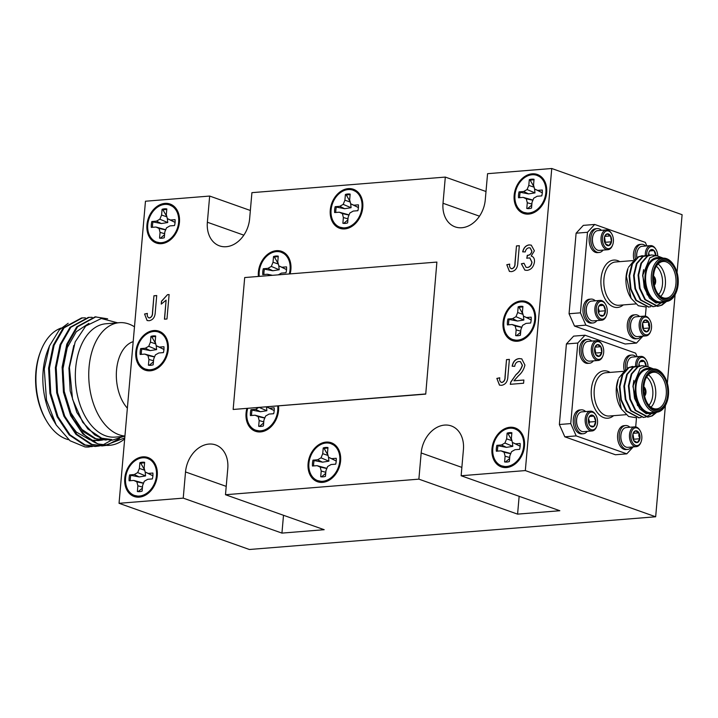 <?xml version="1.0" encoding="UTF-8"?>
<svg xmlns="http://www.w3.org/2000/svg" width="718" height="718" viewBox="0 0 718 718"><rect width="100%" height="100%" fill="white"/><g stroke="black" fill="none" stroke-linecap="round" stroke-linejoin="round"><path stroke-width="1.08" d="M258.642 407.582L255.563 409.332L250.941 409.7A15.087 11.479 -70.5 0 0 250.42 415.578L255.052 415.21L258.175 416.619L259.171 420.569L258.668 426.295A15.087 11.479 -70.5 0 0 260.912 426.411A15.087 11.479 -70.5 0 0 263.416 425.918L263.919 420.183L265.633 416.027L269.044 414.08L273.675 413.712A15.087 11.479 -70.5 0 0 274.168 410.75A15.087 11.479 -70.5 0 0 274.186 407.824L269.564 408.201L266.746 406.926M261.379 426.366A14.701 11.174 109.5 0 1 259.701 426.241L263.685 422.884M264.861 417.894L255.052 415.21M251.605 415.489A14.701 11.174 109.5 0 1 251.65 412.949A14.701 11.174 109.5 0 1 252.117 410.122L260.472 411.719L266.863 410.714L266.504 406.944M247.692 408.461A19.637 14.934 -70.5 0 0 246.875 412.949A19.637 14.934 -70.5 0 0 255.752 430.217A19.637 14.934 -70.5 0 0 277.749 410.463A19.637 14.934 -70.5 0 0 277.713 406.038M278.342 274.841L281.375 273.118L286.006 272.741A15.087 11.479 -70.5 0 0 286.5 269.78A15.087 11.479 -70.5 0 0 286.518 266.863L281.896 267.24L278.772 265.822L277.767 261.873L278.27 256.146A15.087 11.479 -70.5 0 0 273.522 256.523L273.028 262.258L271.314 266.423L267.895 268.361L263.273 268.738A15.087 11.479 -70.5 0 0 262.761 274.617L267.383 274.24L270.165 275.506M272.508 275.317L267.383 274.24M263.937 274.518A14.701 11.174 109.5 0 1 263.982 271.987A14.701 11.174 109.5 0 1 264.448 269.151L272.813 270.758L279.194 269.744L278.808 265.839M286.85 254.998L281.205 252.233A19.637 14.934 -70.5 0 0 259.207 271.987A19.637 14.934 -70.5 0 0 259.243 276.385M289.282 273.962A19.637 14.934 -70.5 0 0 290.081 269.501A19.637 14.934 -70.5 0 0 281.205 252.233M46.76 421.295L46.024 420.057A54.783 33.683 -94.6 0 1 35.9 371.861A54.783 33.683 -94.6 0 1 40.513 351.64L41.043 350.303A56.857 34.958 85.4 0 0 36.259 371.278A56.857 34.958 85.4 0 0 46.76 421.295A56.857 34.958 85.4 0 0 68.695 439.73M61.209 328.036A56.857 34.958 85.4 0 0 41.043 350.303M127.364 408.174A37.21 22.877 -94.6 0 1 116.549 370.039A37.21 22.877 -94.6 0 1 133.18 341.642M134.481 326.816A56.857 34.958 85.4 0 0 119.314 322.687A56.857 34.958 85.4 0 0 89.077 367.024A56.857 34.958 85.4 0 0 124.923 436.023M119.314 322.687L105.905 323.764A56.857 34.958 85.4 0 0 75.668 368.101A56.857 34.958 85.4 0 0 115.042 437.109L124.905 436.311M123.667 436.409L112.143 440.233L102.916 439.048L94.677 434.866L82.687 422.229L72.554 399.262L69.422 367.419L75.184 341.885L85.702 326.053L101.355 318.505L117.599 322.822M107.637 318.801L95.081 316.862L76.754 326.807L66.819 344.146L62.125 367.131L63.453 392.243L70.66 415.668L82.723 433.825L97.863 443.939L109.567 445.322A64.602 39.714 -94.6 0 1 105.286 445.295L124.761 437.899M95.925 316.8L77.607 326.735L67.672 344.084L62.978 367.06C59.486 404.162 81.161 444.46 105.286 445.295M85.361 317.841L81.538 317.957L63.211 327.893L53.276 345.241L48.582 368.226L49.91 393.338L57.117 416.754L69.179 434.911L84.32 445.034L95.297 446.47L99.093 445.995M82.382 317.886L64.064 327.83L54.128 345.17L49.434 368.154L50.754 393.267L57.97 416.691L70.023 434.848L85.164 444.963L96.14 446.399M92.137 317.293L88.314 317.41L69.987 327.354L60.052 344.694L55.358 367.679L56.686 392.791L63.893 416.216L75.955 434.363L91.087 444.487L102.064 445.923L105.86 445.447M89.158 317.347L70.831 327.282L60.895 344.631L56.201 367.607L57.53 392.728L64.737 416.144L76.799 434.3L91.94 444.415L102.916 445.86M68.183 323.279L59.334 329.876L49.479 345.923L44.265 368.971L46.508 400.24L56.21 424.975L70.041 440.762L84.975 446.928L92.317 446.542M84.975 446.928A64.602 39.714 85.4 0 0 89.256 446.955A64.602 39.714 85.4 0 0 89.31 446.955M99.515 445.905L102.432 445.106M102.845 444.963L111.299 440.269M106.704 445.268L119.547 438.51M54.029 421.331L53.679 420.739A56.857 34.958 -94.6 0 1 43.17 370.721A56.857 34.958 -94.6 0 1 47.962 349.747L49.479 345.923M605.283 243.59A5.968 3.671 -94.6 0 1 604.341 240.79A5.968 3.671 -94.6 0 1 604.35 237.721A5.968 3.671 -94.6 0 1 604.753 236.267A5.968 3.671 -94.6 0 1 606.979 233.897A5.968 3.671 -94.6 0 1 610.533 235.935A5.968 3.671 -94.6 0 1 611.467 241.804A5.968 3.671 -94.6 0 1 608.837 245.628A5.968 3.671 -94.6 0 1 605.355 243.716A5.968 3.671 -94.6 0 1 605.283 243.59L608.837 245.628L611.467 241.804L610.533 235.935L606.979 233.897L604.664 236.518M613.253 238.223A8.93 5.493 -94.6 0 1 612.625 244.991A8.93 5.493 -94.6 0 1 607.105 248.446A8.93 5.493 -94.6 0 1 602.564 241.302A8.93 5.493 -94.6 0 1 605.112 231.734A8.93 5.493 -94.6 0 1 611.727 233.844A8.93 5.493 -94.6 0 1 613.253 238.223M612.625 244.991L612.364 245.637A9.926 6.103 -94.6 0 1 607.922 249.711A9.926 6.103 -94.6 0 1 601.19 241.535A9.926 6.103 -94.6 0 1 606.333 229.931A9.926 6.103 -94.6 0 1 611.368 233.251L611.727 233.844M607.922 249.711L599.342 250.403A9.926 6.103 -94.6 0 1 594.307 247.091A9.926 6.103 -94.6 0 1 592.61 242.226A9.926 6.103 -94.6 0 1 593.31 234.705A9.926 6.103 -94.6 0 1 596.999 230.765A9.926 6.103 -94.6 0 1 597.753 230.622L606.333 229.931M603.075 250.106A11.991 7.368 -94.6 0 1 599.117 252.503L597.493 252.628A11.991 7.368 -94.6 0 1 589.361 242.747A11.991 7.368 -94.6 0 1 595.572 228.728L597.196 228.593A11.991 7.368 -94.6 0 1 601.487 230.325M599.117 252.503A11.991 7.368 -94.6 0 1 590.986 242.621A11.991 7.368 -94.6 0 1 597.196 228.593M654.286 285.279A5.17 3.177 85.4 0 0 655.651 281.914A5.17 3.177 85.4 0 0 653.551 276.089M654.26 285.154A5.17 3.177 85.4 0 0 655.489 281.932A5.17 3.177 85.4 0 0 653.542 276.215M678.142 284.238A20.669 12.709 85.4 0 0 674.319 266.046A20.669 12.709 85.4 0 0 661.296 259.781A20.669 12.709 85.4 0 0 652.833 275.263A20.669 12.709 85.4 0 0 661.197 298.562A20.669 12.709 85.4 0 0 676.401 291.858A20.669 12.709 85.4 0 0 678.142 284.238M676.401 291.858L676.132 292.531A21.711 13.346 -94.6 0 1 666.421 301.452A21.711 13.346 -94.6 0 1 651.388 275.102A21.711 13.346 -94.6 0 1 662.929 258.175A21.711 13.346 -94.6 0 1 673.951 265.427L674.319 266.046M677.379 283.969A19.431 11.946 -94.6 0 1 669.427 298.526A19.431 11.946 -94.6 0 1 657.185 292.63A19.431 11.946 -94.6 0 1 653.595 275.532A19.431 11.946 -94.6 0 1 655.229 268.361A19.431 11.946 -94.6 0 1 669.517 262.07A19.431 11.946 -94.6 0 1 677.379 283.969M656.997 292.316A18.399 11.308 85.4 0 0 666.151 298.158A18.399 11.308 85.4 0 0 675.934 283.807A18.399 11.308 85.4 0 0 663.199 261.478A18.399 11.308 85.4 0 0 655.094 268.711M658.092 264.036A18.399 11.308 -94.6 0 1 665.371 284.66A18.399 11.308 -94.6 0 1 660.695 296.444M658.612 294.506A16.334 10.043 85.4 0 0 662.481 284.337A16.334 10.043 85.4 0 0 656.342 266.279M631.131 298.347L630.251 296.875A22.743 13.983 -94.6 0 1 626.051 276.87A22.743 13.983 -94.6 0 1 627.963 268.478L626.383 276.34L631.131 298.347L638.311 305.733L646.137 307.017M635.574 258.758L628.394 267.392M665.254 301.542L655.938 302.96L649.53 298.176L644.208 287.532L642.843 275.093L649.862 257.798L655.893 255.366L663.244 258.157M661.395 258.3A22.743 13.983 85.4 0 0 645.069 275.344A22.743 13.983 85.4 0 0 650.616 297.351A22.743 13.983 85.4 0 0 664.886 301.578M662.929 258.175L657.248 258.633A21.711 13.346 85.4 0 0 645.697 275.568A21.711 13.346 85.4 0 0 660.731 301.91L666.421 301.452M650.804 306.676L648.848 307.017L636.381 300.303L631.023 289.067L629.623 275.757L632.468 263.955L638.688 256.82L644.432 255.743M648.56 307.035L635.816 300.348L630.458 289.112L629.058 275.802L631.903 264L638.122 256.864L642.161 255.707M666.537 301.443L661.978 305.114L657.876 306.29L645.41 299.577L640.052 288.34L638.652 275.03L641.497 263.228L647.717 256.093L651.468 254.953L655.166 255.42M665.972 301.488L661.413 305.159L657.311 306.335L644.845 299.621L639.487 288.385L638.087 275.075L640.932 263.273L647.151 256.138L651.19 254.98M655.319 306.308L653.362 306.649L640.896 299.936L635.538 288.699L634.138 275.398L636.983 263.587L643.202 256.461L648.946 255.384M653.075 306.667L640.33 299.98L634.972 288.744L633.572 275.443L636.417 263.632L642.637 256.505L646.676 255.348A8.93 5.493 85.4 0 1 647.439 250.34A8.93 5.493 85.4 0 1 656.019 249.541L655.66 248.94A9.926 6.103 85.4 0 0 650.625 245.628A9.926 6.103 85.4 0 0 646.128 249.828A9.926 6.103 85.4 0 0 645.303 255.518M660.363 303.499L655.597 306.227M654.035 284.086A4.137 2.54 85.4 0 0 654.852 281.707A4.137 2.54 85.4 0 0 653.488 277.301M595.321 300.806A11.991 7.368 85.4 0 0 591.031 299.083L589.406 299.209A11.991 7.368 85.4 0 0 583.976 304.288A11.991 7.368 85.4 0 0 584.183 316.943A11.991 7.368 85.4 0 0 591.327 323.109L592.951 322.983A11.991 7.368 85.4 0 0 596.909 320.587M591.031 299.083A11.991 7.368 85.4 0 0 585.601 304.154A11.991 7.368 85.4 0 0 585.816 316.809A11.991 7.368 85.4 0 0 592.951 322.983M588.051 317.428A9.424 5.798 -94.6 0 1 587.961 317.275A9.424 5.798 -94.6 0 1 587.01 305.509A9.424 5.798 -94.6 0 1 587.082 305.347A9.926 6.103 85.4 0 0 588.141 317.571A9.926 6.103 85.4 0 0 589.272 319.106A9.926 6.103 85.4 0 0 593.176 320.892L601.756 320.201A9.926 6.103 85.4 0 0 606.198 316.117A9.926 6.103 85.4 0 0 606.252 316.001M605.561 304.324A8.93 5.493 85.4 0 0 596.981 305.123A8.93 5.493 85.4 0 0 598.911 317.5A8.93 5.493 85.4 0 0 606.459 315.48A8.93 5.493 85.4 0 0 606.504 315.364A8.93 5.493 85.4 0 0 605.561 304.324L605.202 303.732A9.926 6.103 85.4 0 0 600.167 300.42L591.587 301.111A9.926 6.103 85.4 0 0 587.144 305.186A9.926 6.103 85.4 0 0 587.091 305.312M600.167 300.42A9.926 6.103 85.4 0 0 595.671 304.62A9.926 6.103 85.4 0 0 595.85 315.094A9.926 6.103 85.4 0 0 601.756 320.201M598.363 307.331L599.925 304.845A5.968 3.671 85.4 0 0 598.588 306.748A5.968 3.671 85.4 0 0 598.561 306.819A5.968 3.671 85.4 0 0 598.058 309.718A5.968 3.671 85.4 0 0 599.189 314.197A5.968 3.671 85.4 0 0 599.871 315.121L599.099 314.044M641.201 336.284A11.991 7.368 -94.6 0 1 637.243 338.681L635.618 338.806A11.991 7.368 -94.6 0 1 627.487 328.925A11.991 7.368 -94.6 0 1 633.698 314.906L635.322 314.771A11.991 7.368 -94.6 0 1 639.612 316.503M637.243 338.681A11.991 7.368 -94.6 0 1 629.112 328.799A11.991 7.368 -94.6 0 1 635.322 314.771M631.373 321.045A9.424 5.798 85.4 0 0 631.301 321.206A9.424 5.798 85.4 0 0 632.253 332.972A9.424 5.798 85.4 0 0 632.343 333.116M650.75 331.169L650.49 331.815A9.926 6.103 -94.6 0 1 646.047 335.898L637.467 336.589A9.926 6.103 -94.6 0 1 632.432 333.269A9.926 6.103 -94.6 0 1 630.736 328.404A9.926 6.103 -94.6 0 1 631.436 320.883A9.926 6.103 -94.6 0 1 635.125 316.943A9.926 6.103 -94.6 0 1 635.879 316.8L644.459 316.108A9.926 6.103 -94.6 0 1 649.494 319.429L649.853 320.022A8.93 5.493 -94.6 0 1 651.379 324.401A8.93 5.493 -94.6 0 1 650.75 331.169A8.93 5.493 -94.6 0 1 645.231 334.624A8.93 5.493 -94.6 0 1 640.689 327.48A8.93 5.493 -94.6 0 1 643.238 317.912A8.93 5.493 -94.6 0 1 649.853 320.022M646.047 335.898A9.926 6.103 -94.6 0 1 639.316 327.713A9.926 6.103 -94.6 0 1 644.459 316.108M642.843 322.579L648.659 322.113A5.968 3.671 -94.6 0 1 649.602 324.913A5.968 3.671 -94.6 0 1 649.593 327.982L648.498 325.101L648.659 322.113L645.105 320.075L642.789 322.696M645.778 246.023A11.991 7.368 85.4 0 0 641.488 244.291L639.864 244.425A11.991 7.368 85.4 0 0 634.434 249.496A11.991 7.368 85.4 0 0 633.904 259.745M641.488 244.291A11.991 7.368 85.4 0 0 636.058 249.37A11.991 7.368 85.4 0 0 635.367 258.857M650.625 245.628L642.045 246.319A9.926 6.103 85.4 0 0 637.602 250.403A9.926 6.103 85.4 0 0 637.548 250.519A9.926 6.103 85.4 0 0 636.866 257.663M657.706 255.482A8.93 5.493 85.4 0 0 656.019 249.541M595.59 354.342A5.968 3.671 -94.6 0 1 594.648 351.551A5.968 3.671 -94.6 0 1 594.666 348.481A5.968 3.671 -94.6 0 1 595.069 347.027A5.968 3.671 -94.6 0 1 597.286 344.658A5.968 3.671 -94.6 0 1 600.84 346.695A5.968 3.671 -94.6 0 1 601.774 352.565A5.968 3.671 -94.6 0 1 599.144 356.388A5.968 3.671 -94.6 0 1 595.671 354.477A5.968 3.671 -94.6 0 1 595.59 354.342L599.144 356.388L601.774 352.565L600.84 346.695L597.286 344.658L594.971 347.279M603.56 348.975A8.93 5.493 -94.6 0 1 602.932 355.751A8.93 5.493 -94.6 0 1 597.412 359.206A8.93 5.493 -94.6 0 1 592.88 352.062A8.93 5.493 -94.6 0 1 595.419 342.495A8.93 5.493 -94.6 0 1 602.034 344.604A8.93 5.493 -94.6 0 1 603.56 348.975M602.932 355.751L602.68 356.397A9.926 6.103 -94.6 0 1 598.238 360.472A9.926 6.103 -94.6 0 1 591.506 352.296A9.926 6.103 -94.6 0 1 596.64 340.691A9.926 6.103 -94.6 0 1 601.675 344.003L602.034 344.604M598.238 360.472L589.658 361.163A9.926 6.103 -94.6 0 1 584.614 357.851A9.926 6.103 -94.6 0 1 582.926 352.987A9.926 6.103 -94.6 0 1 583.617 345.457A9.926 6.103 -94.6 0 1 587.315 341.517A9.926 6.103 -94.6 0 1 588.06 341.382L596.64 340.691M593.391 360.867A11.991 7.368 -94.6 0 1 589.433 363.254L587.809 363.389A11.991 7.368 -94.6 0 1 579.668 353.507A11.991 7.368 -94.6 0 1 585.879 339.488L587.504 339.354A11.991 7.368 -94.6 0 1 591.794 341.086M589.433 363.254A11.991 7.368 -94.6 0 1 581.293 353.373A11.991 7.368 -94.6 0 1 587.504 339.354M644.602 396.031A5.17 3.177 85.4 0 0 645.958 392.674A5.17 3.177 85.4 0 0 643.858 386.849M644.567 395.905A5.17 3.177 85.4 0 0 645.796 392.692A5.17 3.177 85.4 0 0 643.849 386.975M668.449 394.99A20.669 12.709 85.4 0 0 664.635 376.806A20.669 12.709 85.4 0 0 651.603 370.533A20.669 12.709 85.4 0 0 643.14 386.024A20.669 12.709 85.4 0 0 651.504 409.314A20.669 12.709 85.4 0 0 666.708 402.618A20.669 12.709 85.4 0 0 668.449 394.99M666.708 402.618L666.448 403.292A21.711 13.346 -94.6 0 1 656.728 412.213A21.711 13.346 -94.6 0 1 641.695 385.862A21.711 13.346 -94.6 0 1 653.245 368.935A21.711 13.346 -94.6 0 1 664.258 376.187L664.635 376.806M667.695 394.721A19.431 11.946 -94.6 0 1 659.734 409.278A19.431 11.946 -94.6 0 1 647.492 403.39A19.431 11.946 -94.6 0 1 643.902 386.293A19.431 11.946 -94.6 0 1 645.536 379.122A19.431 11.946 -94.6 0 1 659.833 372.821A19.431 11.946 -94.6 0 1 667.695 394.721M647.304 403.067A18.399 11.308 85.4 0 0 656.458 408.91A18.399 11.308 85.4 0 0 666.25 394.568A18.399 11.308 85.4 0 0 653.506 372.238A18.399 11.308 85.4 0 0 645.401 379.463M648.399 374.796A18.399 11.308 -94.6 0 1 655.687 395.412A18.399 11.308 -94.6 0 1 651.011 407.205M648.919 405.266A16.334 10.043 85.4 0 0 652.797 395.097A16.334 10.043 85.4 0 0 646.649 377.04M621.447 409.107L620.558 407.636A22.743 13.983 -94.6 0 1 616.358 387.63A22.743 13.983 -94.6 0 1 618.279 379.239L616.69 387.092L621.447 409.107L628.627 416.494L636.444 417.777M625.881 369.519L618.71 378.153M655.561 412.303L646.245 413.721L639.837 408.937L634.524 398.293L633.15 385.853L640.178 368.549L646.2 366.126L653.56 368.917M651.711 369.061A22.743 13.983 85.4 0 0 635.376 386.096A22.743 13.983 85.4 0 0 640.923 408.111A22.743 13.983 85.4 0 0 655.193 412.329M653.245 368.935L647.555 369.393A21.711 13.346 85.4 0 0 636.004 386.32A21.711 13.346 85.4 0 0 651.038 412.671L656.728 412.213M641.111 417.427L639.155 417.768L626.688 411.055L621.33 399.827L619.939 386.517L622.775 374.715L628.995 367.58L634.739 366.503M638.876 417.795L626.123 411.1L620.765 399.872L619.374 386.562L622.219 374.76L628.438 367.625L632.468 366.467M656.844 412.195L652.285 415.875L648.183 417.041L635.717 410.328L630.359 399.1L628.968 385.79L631.804 373.988L638.024 366.853L641.775 365.713L645.473 366.18M656.279 412.249L651.729 415.919L647.618 417.086L635.152 410.373L629.794 399.145L628.403 385.835L631.248 374.033L637.467 366.898L641.497 365.74M645.626 417.068L643.669 417.409L631.203 410.696L625.845 399.459L624.454 386.149L627.29 374.347L633.509 367.212L639.253 366.135M643.391 417.427L630.637 410.741L625.279 399.504L623.888 386.194L626.733 374.392L632.953 367.266L636.983 366.099A8.93 5.493 85.4 0 1 637.755 361.091A8.93 5.493 85.4 0 1 646.326 360.301L645.967 359.7A9.926 6.103 85.4 0 0 640.932 356.388A9.926 6.103 85.4 0 0 636.444 360.589A9.926 6.103 85.4 0 0 635.618 366.279M650.67 414.259L645.904 416.987M644.342 394.846A4.137 2.54 85.4 0 0 645.168 392.468A4.137 2.54 85.4 0 0 643.804 388.061M585.628 411.567A11.991 7.368 85.4 0 0 581.338 409.834L579.713 409.969A11.991 7.368 85.4 0 0 574.283 415.04A11.991 7.368 85.4 0 0 574.499 427.695A11.991 7.368 85.4 0 0 581.634 433.869L583.267 433.744A11.991 7.368 85.4 0 0 587.225 431.347M581.338 409.834A11.991 7.368 85.4 0 0 575.917 414.914A11.991 7.368 85.4 0 0 576.123 427.569A11.991 7.368 85.4 0 0 583.267 433.744M578.358 428.179A9.424 5.798 -94.6 0 1 578.268 428.036A9.424 5.798 -94.6 0 1 577.326 416.269A9.424 5.798 -94.6 0 1 577.389 416.108M595.868 415.085A8.93 5.493 85.4 0 0 587.297 415.884A8.93 5.493 85.4 0 0 589.218 428.26A8.93 5.493 85.4 0 0 596.766 426.232A8.93 5.493 85.4 0 0 596.811 426.124A8.93 5.493 85.4 0 0 595.868 415.085L595.509 414.492A9.926 6.103 85.4 0 0 590.474 411.172L581.894 411.863A9.926 6.103 85.4 0 0 577.452 415.946A9.926 6.103 85.4 0 0 577.407 416.063A9.926 6.103 85.4 0 0 578.448 428.332A9.926 6.103 85.4 0 0 579.579 429.858A9.926 6.103 85.4 0 0 583.492 431.644L592.072 430.953A9.926 6.103 85.4 0 0 596.514 426.878A9.926 6.103 85.4 0 0 596.559 426.761M590.474 411.172A9.926 6.103 85.4 0 0 585.987 415.372A9.926 6.103 85.4 0 0 586.157 425.846A9.926 6.103 85.4 0 0 592.072 430.953M588.67 418.091L590.232 415.605A5.968 3.671 85.4 0 0 588.904 417.508A5.968 3.671 85.4 0 0 588.868 417.58A5.968 3.671 85.4 0 0 588.365 420.479A5.968 3.671 85.4 0 0 589.505 424.957A5.968 3.671 85.4 0 0 590.187 425.873L589.406 424.805M631.517 447.045A11.991 7.368 -94.6 0 1 627.559 449.432L625.925 449.567A11.991 7.368 -94.6 0 1 617.794 439.685A11.991 7.368 -94.6 0 1 624.005 425.666L625.629 425.532A11.991 7.368 -94.6 0 1 629.919 427.264M627.559 449.432A11.991 7.368 -94.6 0 1 619.419 439.56A11.991 7.368 -94.6 0 1 625.629 425.532M621.68 431.805A9.424 5.798 85.4 0 0 621.617 431.958A9.424 5.798 85.4 0 0 622.56 443.733A9.424 5.798 85.4 0 0 622.65 443.877M641.057 441.929L640.806 442.575A9.926 6.103 -94.6 0 1 636.363 446.65L627.783 447.341A9.926 6.103 -94.6 0 1 622.739 444.029A9.926 6.103 -94.6 0 1 621.043 439.165A9.926 6.103 -94.6 0 1 621.743 431.644A9.926 6.103 -94.6 0 1 625.441 427.704A9.926 6.103 -94.6 0 1 626.186 427.56L634.766 426.869A9.926 6.103 -94.6 0 1 639.801 430.181L640.16 430.782A8.93 5.493 -94.6 0 1 641.686 435.153A8.93 5.493 -94.6 0 1 641.057 441.929A8.93 5.493 -94.6 0 1 635.538 445.384A8.93 5.493 -94.6 0 1 631.005 438.24A8.93 5.493 -94.6 0 1 633.545 428.673A8.93 5.493 -94.6 0 1 640.16 430.782M636.363 446.65A9.926 6.103 -94.6 0 1 629.632 438.474A9.926 6.103 -94.6 0 1 634.766 426.869M633.15 433.34L638.966 432.873A5.968 3.671 -94.6 0 1 639.909 435.664A5.968 3.671 -94.6 0 1 639.9 438.743L638.805 435.853L638.966 432.873L635.412 430.836L633.096 433.457M636.085 356.774A11.991 7.368 85.4 0 0 631.795 355.051L630.171 355.177A11.991 7.368 85.4 0 0 624.741 360.256A11.991 7.368 85.4 0 0 624.211 370.506M631.795 355.051A11.991 7.368 85.4 0 0 626.374 360.122A11.991 7.368 85.4 0 0 625.683 369.608M640.932 356.388L632.352 357.079A9.926 6.103 85.4 0 0 627.909 361.154A9.926 6.103 85.4 0 0 627.864 361.28A9.926 6.103 85.4 0 0 627.173 368.424M648.013 366.243A8.93 5.493 85.4 0 0 646.326 360.301M520.101 446.39A15.087 11.479 -70.5 0 0 520.119 443.464L515.488 443.841L512.365 442.423L511.369 438.483L511.871 432.748A15.087 11.479 -70.5 0 0 507.123 433.134L506.621 438.86L504.916 443.024L501.496 444.972L496.865 445.339A15.087 11.479 -70.5 0 0 496.353 451.218L500.976 450.85L504.099 452.259L505.104 456.208L504.601 461.934A15.087 11.479 -70.5 0 0 506.845 462.051A15.087 11.479 -70.5 0 0 509.349 461.557L509.852 455.822L511.557 451.667L514.977 449.719L519.599 449.351A15.087 11.479 -70.5 0 0 520.101 446.39M507.312 462.006A14.701 11.174 109.5 0 1 505.634 461.88L509.609 458.524M510.785 453.534L500.976 450.85M497.538 451.128A14.701 11.174 109.5 0 1 497.574 448.588A14.701 11.174 109.5 0 1 498.05 445.761L506.405 447.359L512.796 446.354L512.401 442.441L520.182 446.246M520.442 431.599L514.806 428.834A19.637 14.934 -70.5 0 0 492.799 448.588A19.637 14.934 -70.5 0 0 501.685 465.856A19.637 14.934 -70.5 0 0 523.682 446.102A19.637 14.934 -70.5 0 0 514.806 428.834M336.204 461.198A15.087 11.479 -70.5 0 0 336.221 458.281L331.599 458.649L328.476 457.231L327.471 453.291L327.973 447.556A15.087 11.479 -70.5 0 0 323.235 447.942L322.732 453.677L321.018 457.833L317.598 459.78L312.976 460.148A15.087 11.479 -70.5 0 0 312.465 466.027L317.087 465.659L320.21 467.077L321.215 471.017L320.713 476.752A15.087 11.479 -70.5 0 0 322.947 476.86A15.087 11.479 -70.5 0 0 325.451 476.366L325.954 470.631L327.668 466.476L331.088 464.528L335.71 464.16A15.087 11.479 -70.5 0 0 336.204 461.198M323.423 476.815A14.701 11.174 109.5 0 1 321.736 476.689L325.721 473.333M326.896 468.351L317.087 465.659M313.649 465.937A14.701 11.174 109.5 0 1 313.685 463.406A14.701 11.174 109.5 0 1 314.152 460.57L322.517 462.168L328.907 461.162L328.512 457.258M336.554 446.408L330.908 443.643A19.637 14.934 -70.5 0 0 308.911 463.397A19.637 14.934 -70.5 0 0 317.787 480.665A19.637 14.934 -70.5 0 0 339.793 460.911A19.637 14.934 -70.5 0 0 330.908 443.643M152.871 475.962A15.087 11.479 -70.5 0 0 152.889 473.045L148.258 473.413L145.135 472.004L144.138 468.055L144.641 462.329A15.087 11.479 -70.5 0 0 139.893 462.706L139.391 468.441L137.685 472.597L134.266 474.544L129.635 474.912A15.087 11.479 -70.5 0 0 129.123 480.8L133.745 480.423L136.878 481.841L137.874 485.781L137.371 491.516A15.087 11.479 -70.5 0 0 139.615 491.633A15.087 11.479 -70.5 0 0 142.119 491.13L142.622 485.404L144.327 481.24L147.746 479.292L152.369 478.924A15.087 11.479 -70.5 0 0 152.871 475.962M140.082 491.588A14.701 11.174 109.5 0 1 138.403 491.462L142.379 488.096M143.555 483.115L133.745 480.423M130.308 480.701A14.701 11.174 109.5 0 1 130.344 478.17A14.701 11.174 109.5 0 1 130.82 475.334L139.175 476.931L145.566 475.926L145.171 472.022M153.212 461.171L147.576 458.416A19.637 14.934 -70.5 0 0 125.578 478.17A19.637 14.934 -70.5 0 0 134.454 495.438A19.637 14.934 -70.5 0 0 156.452 475.684A19.637 14.934 -70.5 0 0 147.576 458.416M163.919 349.639A15.087 11.479 -70.5 0 0 163.937 346.722L159.315 347.09L156.192 345.681L155.187 341.732L155.689 336.006A15.087 11.479 -70.5 0 0 150.942 336.383L150.439 342.118L148.734 346.282L145.314 348.221L140.692 348.589A15.087 11.479 -70.5 0 0 140.172 354.477L144.803 354.1L147.926 355.518L148.922 359.458L148.42 365.193A15.087 11.479 -70.5 0 0 150.663 365.309A15.087 11.479 -70.5 0 0 153.167 364.807L153.67 359.081L155.384 354.916L158.795 352.978L163.426 352.601A15.087 11.479 -70.5 0 0 163.919 349.639M151.13 365.265A14.701 11.174 109.5 0 1 149.452 365.139L153.437 361.773M154.612 356.792L144.803 354.1M141.356 354.378A14.701 11.174 109.5 0 1 141.401 351.847A14.701 11.174 109.5 0 1 141.868 349.011L150.224 350.608L156.614 349.603L156.228 345.699M164.26 334.848L158.624 332.093A19.637 14.934 -70.5 0 0 136.626 351.847A19.637 14.934 -70.5 0 0 145.503 369.115A19.637 14.934 -70.5 0 0 167.5 349.361A19.637 14.934 -70.5 0 0 158.624 332.093M175.048 222.571A15.087 11.479 -70.5 0 0 175.066 219.654L170.444 220.022L167.321 218.604L166.316 214.664L166.818 208.929A15.087 11.479 -70.5 0 0 162.08 209.315L161.577 215.05L159.863 219.205L156.443 221.153L151.821 221.521A15.087 11.479 -70.5 0 0 151.31 227.4L155.932 227.032L159.055 228.45L160.06 232.39L159.558 238.125A15.087 11.479 -70.5 0 0 161.792 238.232A15.087 11.479 -70.5 0 0 164.296 237.739L164.799 232.004L166.513 227.848L169.933 225.901L174.555 225.533A15.087 11.479 -70.5 0 0 175.048 222.571M162.268 238.188A14.701 11.174 109.5 0 1 160.581 238.071L164.566 234.705M165.741 229.724L155.932 227.032M152.494 227.31A14.701 11.174 109.5 0 1 152.53 224.779A14.701 11.174 109.5 0 1 152.997 221.943L161.362 223.54L167.752 222.535L167.357 218.631M175.614 207.969L169.753 205.016A19.637 14.934 -70.5 0 0 147.755 224.779A19.637 14.934 -70.5 0 0 156.632 242.047A19.637 14.934 -70.5 0 0 178.638 222.284A19.637 14.934 -70.5 0 0 169.753 205.016M531.149 320.066A15.087 11.479 -70.5 0 0 531.167 317.15L526.545 317.518L523.422 316.099L522.417 312.159L522.919 306.424A15.087 11.479 -70.5 0 0 518.172 306.81L517.669 312.545L515.964 316.701L512.544 318.648L507.922 319.016A15.087 11.479 -70.5 0 0 507.402 324.895L512.033 324.527L515.156 325.945L516.152 329.885L515.65 335.62A15.087 11.479 -70.5 0 0 517.893 335.728A15.087 11.479 -70.5 0 0 520.397 335.234L520.9 329.499L522.614 325.344L526.025 323.396L530.656 323.028A15.087 11.479 -70.5 0 0 531.149 320.066M518.36 335.683A14.701 11.174 109.5 0 1 516.682 335.557L520.667 332.201M521.842 327.211L512.033 324.527M508.586 324.805A14.701 11.174 109.5 0 1 508.631 322.274A14.701 11.174 109.5 0 1 509.098 319.438L517.454 321.036L523.844 320.031L523.458 316.126M531.491 305.276L525.854 302.511A19.637 14.934 -70.5 0 0 503.856 322.265A19.637 14.934 -70.5 0 0 512.733 339.533A19.637 14.934 -70.5 0 0 534.73 319.779A19.637 14.934 -70.5 0 0 525.854 302.511M542.269 192.927A15.087 11.479 -70.5 0 0 542.287 190.01L537.665 190.378L534.542 188.969L533.537 185.02L534.039 179.294A15.087 11.479 -70.5 0 0 529.301 179.671L528.798 185.406L527.084 189.561L523.664 191.509L519.042 191.877A15.087 11.479 -70.5 0 0 518.531 197.764L523.153 197.387L526.276 198.805L527.281 202.745L526.779 208.48A15.087 11.479 -70.5 0 0 529.013 208.597A15.087 11.479 -70.5 0 0 531.526 208.094L532.02 202.368L533.734 198.204L537.154 196.256L541.776 195.888A15.087 11.479 -70.5 0 0 542.269 192.927M529.489 208.552A14.701 11.174 109.5 0 1 527.802 208.426L531.787 205.061M532.962 200.08L523.153 197.387M519.715 197.665A14.701 11.174 109.5 0 1 519.751 195.134A14.701 11.174 109.5 0 1 520.218 192.298L528.583 193.896L534.973 192.891L534.578 188.987M542.62 178.136L536.974 175.38A19.637 14.934 -70.5 0 0 514.977 195.134A19.637 14.934 -70.5 0 0 523.862 212.402A19.637 14.934 -70.5 0 0 545.86 192.648A19.637 14.934 -70.5 0 0 536.974 175.38M358.381 207.735A15.087 11.479 -70.5 0 0 358.399 204.818L353.777 205.186L350.653 203.777L349.648 199.828L350.151 194.102A15.087 11.479 -70.5 0 0 345.403 194.479L344.9 200.214L343.195 204.379L339.776 206.317L335.153 206.694A15.087 11.479 -70.5 0 0 334.633 212.573L339.264 212.196L342.387 213.614L343.384 217.554L342.881 223.289A15.087 11.479 -70.5 0 0 345.125 223.406A15.087 11.479 -70.5 0 0 347.629 222.903L348.131 217.177L349.846 213.013L353.256 211.074L357.887 210.697A15.087 11.479 -70.5 0 0 358.381 207.735M345.591 223.361A14.701 11.174 109.5 0 1 343.913 223.235L347.898 219.879M349.074 214.888L339.264 212.196M335.818 212.474A14.701 11.174 109.5 0 1 335.862 209.943A14.701 11.174 109.5 0 1 336.329 207.107L344.685 208.705L351.075 207.699L350.689 203.795M358.722 192.954L353.085 190.189A19.637 14.934 -70.5 0 0 331.088 209.943A19.637 14.934 -70.5 0 0 339.964 227.211A19.637 14.934 -70.5 0 0 361.962 207.457A19.637 14.934 -70.5 0 0 353.085 190.189M503.04 322.4A20.669 15.715 -70.5 0 0 512.383 340.583A20.669 15.715 -70.5 0 0 535.538 319.788A20.669 15.715 -70.5 0 0 526.195 301.605A20.669 15.715 -70.5 0 0 503.04 322.4M514.16 195.269A20.669 15.715 -70.5 0 0 523.512 213.443A20.669 15.715 -70.5 0 0 546.667 192.648A20.669 15.715 -70.5 0 0 537.315 174.474A20.669 15.715 -70.5 0 0 514.16 195.269M491.983 448.723A20.669 15.715 -70.5 0 0 501.335 466.906A20.669 15.715 -70.5 0 0 524.49 446.111A20.669 15.715 -70.5 0 0 515.147 427.928A20.669 15.715 -70.5 0 0 491.983 448.723M290.126 273.89A20.669 15.715 -70.5 0 0 290.898 269.501A20.669 15.715 -70.5 0 0 281.546 251.327A20.669 15.715 -70.5 0 0 258.39 272.122A20.669 15.715 -70.5 0 0 258.39 276.448M124.761 478.305A20.669 15.715 -70.5 0 0 134.104 496.479A20.669 15.715 -70.5 0 0 157.26 475.684A20.669 15.715 -70.5 0 0 147.917 457.51A20.669 15.715 -70.5 0 0 124.761 478.305M330.271 210.078A20.669 15.715 -70.5 0 0 339.614 228.252A20.669 15.715 -70.5 0 0 362.769 207.457A20.669 15.715 -70.5 0 0 353.427 189.283A20.669 15.715 -70.5 0 0 330.271 210.078M308.094 463.532A20.669 15.715 -70.5 0 0 317.446 481.715A20.669 15.715 -70.5 0 0 340.601 460.92A20.669 15.715 -70.5 0 0 331.249 442.746A20.669 15.715 -70.5 0 0 308.094 463.532M246.866 408.524A20.669 15.715 -70.5 0 0 246.059 413.083A20.669 15.715 -70.5 0 0 255.402 431.267A20.669 15.715 -70.5 0 0 278.557 410.472A20.669 15.715 -70.5 0 0 278.539 405.975M135.81 351.982A20.669 15.715 -70.5 0 0 145.153 370.156A20.669 15.715 -70.5 0 0 168.308 349.361A20.669 15.715 -70.5 0 0 158.965 331.186A20.669 15.715 -70.5 0 0 135.81 351.982M146.948 224.842A20.669 15.715 -70.5 0 0 156.291 243.016A20.669 15.715 -70.5 0 0 179.446 222.221A20.669 15.715 -70.5 0 0 170.103 204.047A20.669 15.715 -70.5 0 0 146.948 224.842M486.005 191.509L445.313 177.086L251.919 192.657L249.622 218.837A26.871 20.436 -70.5 0 1 219.52 245.87A26.871 20.436 -70.5 0 1 207.367 222.239L209.665 196.059L145.467 201.228L119.044 503.3L249.379 549.494L655.669 516.772L665.406 405.526M250.358 210.482L209.665 196.059M519.15 496.309L517.588 514.133L559.843 510.731L461.135 475.747L525.325 470.577L551.756 168.506L682.1 214.7L677.047 272.49M551.756 168.506L487.567 173.684L485.269 199.855A26.871 20.436 -70.5 0 1 455.167 226.888A26.871 20.436 -70.5 0 1 443.015 203.266L445.313 177.086M646.873 245.933L645.311 242.388L594.692 224.456L587.486 232.282L576.105 233.197L569.06 313.748L580.431 312.833L585.879 325.146L636.498 343.078L642.888 336.15M576.105 233.197L583.312 225.371L594.692 224.456M585.879 325.146L574.508 326.062L625.127 343.994L636.498 343.078M574.508 326.062L569.06 313.748M637.18 356.693L635.618 353.148L584.999 335.216L577.793 343.042L570.747 423.593L576.195 435.898L564.815 436.813L615.434 454.754L626.805 453.839L633.195 446.91M564.815 436.813L559.367 424.509L570.747 423.593M577.793 343.042L566.412 343.958L559.367 424.509M566.412 343.958L573.628 336.132L584.999 335.216M525.325 470.577L655.669 516.772M667.354 383.25L675.091 294.775M517.588 514.133L418.881 479.148L225.488 494.729L324.195 529.705L281.941 533.106L183.234 498.13L119.044 503.3M283.502 515.282L281.941 533.106M226.215 486.373L185.522 471.95L183.234 498.13M185.522 471.95A26.871 20.436 109.5 0 1 215.624 444.918A26.871 20.436 109.5 0 1 227.777 468.549L225.488 494.729M461.862 467.391L421.17 452.968L418.881 479.148M421.17 452.968A26.871 20.436 109.5 0 1 451.272 425.936A26.871 20.436 109.5 0 1 463.424 449.567L461.135 475.747M513.935 380.809L523.871 380.01L523.584 383.241L510.301 384.309L510.776 382.048L516.08 374.491C519.024 372.077 521.106 369.007 522.309 365.274L520.406 361.657L518.97 361.504C516.565 361.782 515.156 363.398 514.725 366.324L512.149 366.216C513.065 361.513 515.443 358.973 519.276 358.587L521.762 358.865L524.921 365.04C523.916 369.438 521.735 373.037 518.378 375.819L513.935 380.809L523.862 380.064M511.503 271.628L509.412 271.422L506.8 264.718L509.699 264.089C509.268 266.8 509.995 268.344 511.88 268.72C514.016 267.94 515.039 266.109 514.95 263.228L516.466 245.915L519.329 245.682L517.831 262.77C517.633 267.886 515.524 270.839 511.503 271.628M511.09 268.64L512.006 268.765C514.142 267.985 515.165 266.154 515.075 263.273L516.466 245.915M501.559 385.333L499.468 385.126L496.856 378.413L499.755 377.785C499.324 380.504 500.051 382.048 501.927 382.416C504.072 381.644 505.095 379.813 505.005 376.932L506.513 359.619L509.385 359.386L507.886 376.474C507.689 381.59 505.58 384.543 501.559 385.333M501.146 382.344L502.061 382.461C504.198 381.689 505.221 379.858 505.131 376.977L506.513 359.619M531.796 256.218L531.185 256.039C533.609 256.739 534.695 258.704 534.461 261.944C533.6 266.934 531.14 269.744 527.066 270.381L524.858 270.13L521.367 263.784L523.996 263.255L526.043 267.311L527.416 267.464C529.929 267.033 531.41 265.256 531.859 262.124L529.785 257.897L526.743 258.229L527.631 255.303C529.866 255.141 531.248 253.75 531.778 251.138L530.153 247.925L529.004 247.791C527.03 248.096 525.773 249.478 525.244 251.937L522.668 251.83C523.673 247.701 525.845 245.385 529.175 244.892L531.266 245.143L534.398 250.824L531.185 256.039L531.724 256.191M169.107 294.551L166.971 318.989L164.44 319.187L166.109 300.151L161.245 304.118L161.496 301.228L167.482 294.685L169.107 294.551M149.129 320.731L147.1 320.533L144.56 314.017L147.378 313.407C146.957 316.046 147.657 317.544 149.488 317.903C151.57 317.15 152.557 315.373 152.467 312.572L153.939 295.771L156.721 295.547L155.267 312.133C155.079 317.096 153.033 319.968 149.129 320.731M148.725 317.832L149.613 317.948C151.695 317.194 152.683 315.417 152.593 312.617L153.939 295.771M339.964 227.211L346.785 228.584M350.303 202.027L346.372 195.152A14.701 11.174 109.5 0 1 350.097 194.686M350.653 203.777L358.47 207.601M350.196 201.991L344.9 200.214M351.075 207.699L343.195 204.379M344.685 208.705L339.776 206.317M336.329 207.107L335.153 206.694M349.002 215.068L342.387 213.614M347.988 218.864L343.384 217.554M343.913 223.235L342.881 223.289M358.399 207.565L353.777 205.186M346.372 195.152L345.403 194.479M523.862 212.402L530.674 213.776M534.192 187.218L530.261 180.344A14.701 11.174 109.5 0 1 533.995 179.877M534.542 188.969L542.359 192.792M534.093 187.183L528.798 185.406M534.973 192.891L527.084 189.561M528.583 193.896L523.664 191.509M520.218 192.298L519.042 191.877M532.891 200.259L526.276 198.805M531.876 204.056L527.281 202.745M527.802 208.426L526.779 208.48M542.287 192.756L537.665 190.378M530.261 180.344L529.301 179.671M512.733 339.533L519.554 340.915M523.072 314.358L519.141 307.483A14.701 11.174 109.5 0 1 522.866 307.017M523.422 316.099L531.239 319.923M522.964 314.322L517.669 312.545M523.844 320.031L515.964 316.701M517.454 321.036L512.544 318.648M509.098 319.438L507.922 319.016M521.771 327.399L515.156 325.945M520.756 331.195L516.152 329.885M516.682 335.557L515.65 335.62M531.167 319.887L526.545 317.518M519.141 307.483L518.172 306.81M156.632 242.047L163.049 243.438M166.971 216.863L163.04 209.988A14.701 11.174 109.5 0 1 166.773 209.521M167.321 218.604L175.138 222.436M166.863 216.827L161.577 215.05M167.752 222.535L159.863 219.205M161.362 223.54L156.443 221.153M152.997 221.943L151.821 221.521M165.67 229.904L159.055 228.45M164.655 233.7L160.06 232.39M160.581 238.071L159.558 238.125M175.066 222.392L170.444 220.022M163.04 209.988L162.08 209.315M145.503 369.115L152.324 370.488M155.842 343.931L151.911 337.056A14.701 11.174 109.5 0 1 155.635 336.589M156.192 345.681L164.009 349.504M155.734 343.895L150.439 342.118M156.614 349.603L148.734 346.282M150.224 350.608L145.314 348.221M141.868 349.011L140.692 348.589M154.541 356.972L147.926 355.518M153.526 360.768L148.922 359.458M149.452 365.139L148.42 365.193M163.937 349.469L159.315 347.09M151.911 337.056L150.942 336.383M134.454 495.438L141.275 496.811M144.785 470.254L140.854 463.379A14.701 11.174 109.5 0 1 144.587 462.913M145.135 472.004L152.952 475.828M144.686 470.218L139.391 468.441M145.566 475.926L137.685 472.597M139.175 476.931L134.266 474.544M130.82 475.334L129.635 474.912M143.483 483.295L136.878 481.841M142.469 487.091L137.874 485.781M138.403 491.462L137.371 491.516M152.88 475.792L148.258 473.413M140.854 463.379L139.893 462.706M317.787 480.665L324.608 482.047M328.126 455.49L324.195 448.615A14.701 11.174 109.5 0 1 327.929 448.149M328.476 457.231L336.293 461.055M328.018 455.454L322.732 453.677M328.907 461.162L321.018 457.833M322.517 462.168L317.598 459.78M314.152 460.57L312.976 460.148M326.825 468.531L320.21 467.077M325.81 472.327L321.215 471.017M321.736 476.689L320.713 476.752M336.221 461.019L331.599 458.649M324.195 448.615L323.235 447.942M501.685 465.856L508.506 467.238M512.015 440.672L508.084 433.807A14.701 11.174 109.5 0 1 511.817 433.34M511.916 440.646L506.621 438.86M512.796 446.354L504.916 443.024M506.405 447.359L501.496 444.972M498.05 445.761L496.865 445.339M510.713 453.713L504.099 452.259M509.699 457.519L505.104 456.208M505.634 461.88L504.601 461.934M520.11 446.21L515.488 443.841M508.084 433.807L507.123 433.134M638.993 363.945L639.693 366.009M640.016 361.692L644.378 361.342L646.2 366.745M639.262 362.985L640.689 360.813L644.378 361.342A5.968 3.671 85.4 0 0 640.689 360.813A5.968 3.671 85.4 0 0 639.361 362.716A5.968 3.671 85.4 0 0 638.823 365.686A5.968 3.671 85.4 0 0 638.832 366.09M646.182 366.126A5.968 3.671 85.4 0 0 644.378 361.342M627.101 368.478A9.424 5.798 -94.6 0 1 627.783 361.477A9.424 5.798 -94.6 0 1 627.846 361.325M633.384 439.847L633.806 439.228L632.962 433.896M633.806 439.228L639.9 438.743A5.968 3.671 -94.6 0 1 637.27 442.566L639.9 438.743M633.716 440.529L637.27 442.566A5.968 3.671 -94.6 0 1 633.797 440.655A5.968 3.671 -94.6 0 1 633.716 440.529A5.968 3.671 -94.6 0 1 632.791 434.659A5.968 3.671 -94.6 0 1 633.195 433.205A5.968 3.671 -94.6 0 1 635.412 430.836A5.968 3.671 -94.6 0 1 638.966 432.873M576.195 435.898L626.805 453.839M635.69 426.914L636.489 417.777M588.536 418.738L589.649 422.022L588.957 423.826M589.649 422.022L595.743 421.529A5.968 3.671 85.4 0 0 593.921 416.126A5.968 3.671 85.4 0 0 590.232 415.605L593.921 416.126L589.559 416.485M593.867 426.402L590.187 425.873A5.968 3.671 85.4 0 0 593.867 426.402A5.968 3.671 85.4 0 0 595.743 421.529L593.867 426.402M593.921 416.126L595.743 421.529M637.584 405.661L632.944 386.464L633.877 380.378M583.554 345.627A9.424 5.798 85.4 0 0 583.492 345.78A9.424 5.798 85.4 0 0 584.434 357.555A9.424 5.798 85.4 0 0 584.524 357.699M595.258 353.669L595.68 353.05L601.774 352.565M595.025 347.162L600.84 346.695M595.68 353.05L594.836 347.718M648.686 253.194L649.386 255.258M649.7 250.932L654.071 250.582L655.884 255.985M648.946 252.233L650.382 250.052L654.071 250.582A5.968 3.671 85.4 0 0 650.382 250.052A5.968 3.671 85.4 0 0 649.045 251.964A5.968 3.671 85.4 0 0 648.516 254.935A5.968 3.671 85.4 0 0 648.516 255.33M655.875 255.366A5.968 3.671 85.4 0 0 654.071 250.582M636.785 257.726A9.424 5.798 -94.6 0 1 637.467 250.717A9.424 5.798 -94.6 0 1 637.539 250.564M643.068 329.086L643.499 328.467L642.646 323.136M643.499 328.467L649.593 327.982A5.968 3.671 -94.6 0 1 646.963 331.806L649.593 327.982M643.409 329.768L646.963 331.806A5.968 3.671 -94.6 0 1 643.481 329.894A5.968 3.671 -94.6 0 1 643.409 329.768A5.968 3.671 -94.6 0 1 642.475 323.899A5.968 3.671 -94.6 0 1 642.879 322.445A5.968 3.671 -94.6 0 1 645.105 320.075A5.968 3.671 -94.6 0 1 648.659 322.113M587.486 232.282L580.431 312.833M645.383 316.153L646.182 307.026M598.229 307.977L599.333 311.262L598.641 313.066M599.333 311.262L605.427 310.768A5.968 3.671 85.4 0 0 603.614 305.374A5.968 3.671 85.4 0 0 599.925 304.845L603.614 305.374L599.243 305.724M603.56 315.642L599.871 315.121A5.968 3.671 85.4 0 0 603.56 315.642A5.968 3.671 85.4 0 0 605.427 310.768L603.56 315.642M603.614 305.374L605.427 310.768M647.277 294.91L642.628 275.703L643.57 269.618M593.247 234.867A9.424 5.798 85.4 0 0 593.176 235.028A9.424 5.798 85.4 0 0 594.127 246.795A9.424 5.798 85.4 0 0 594.217 246.938M604.942 242.908L605.373 242.289L611.467 241.804M604.718 236.401L610.533 235.935M605.373 242.289L604.52 236.958M54.792 422.606L50.646 414.672L54.873 422.731M124.672 438.913A64.602 39.714 -94.6 0 1 109.567 445.322M92.631 441.04L94.83 440.655M95.243 440.556L98.16 439.64M98.572 439.479L101.023 438.348M66.218 419.177L76.35 432.048L89.696 439.775M91.195 440.143L98.231 440.619L102.028 440.125M98.653 440.583L101.597 440.107M102.019 440.008L104.092 439.398M72.985 418.63L83.117 431.5L94.956 438.761L106.551 439.937M105.429 440.035L106.426 439.919M73.81 345.43L68.937 368.074L70.184 391.014L76.808 412.401L87.856 428.978L101.723 438.213L111.775 439.533M92.676 441.067L95.252 440.672M95.673 440.583L98.59 439.73M99.003 439.578L101.417 438.51M102.45 440.035L104.451 439.488M88.888 323.387L76.305 331.725L67.268 347.566L63.013 368.549L64.261 391.489L70.885 412.877L81.933 429.454L95.799 438.698L105.851 440.008M278.422 264.071L274.491 257.197A14.701 11.174 109.5 0 1 278.216 256.73M278.772 265.822L286.59 269.645M278.315 264.036L273.028 262.258M279.194 269.744L271.314 266.423M272.813 270.758L267.895 268.361M264.448 269.151L263.273 268.738M286.518 269.609L281.896 267.24M274.491 257.197L273.522 256.523M255.752 430.217L262.573 431.599M266.71 406.926L274.258 410.606M266.863 410.714L259.315 407.528M260.472 411.719L255.563 409.332M252.117 410.122L250.941 409.7M264.789 418.073L258.175 416.619M263.775 421.879L259.171 420.569M259.701 426.241L258.668 426.295M274.186 410.57L269.564 408.201M499.531 385.144L496.856 378.413M496.982 378.458L499.755 377.856M501.209 382.362L502.061 382.461M506.639 359.664L509.376 359.44M524.921 270.156L521.367 263.784M521.492 263.829L524.005 263.326M526.106 267.329L527.416 267.464M527.542 267.509C530.055 267.078 531.535 265.301 531.984 262.169L531.859 262.124M531.984 262.169L529.848 257.924M526.886 258.166L527.263 255.303M527.766 255.348C529.992 255.186 531.374 253.795 531.912 251.183L531.778 251.138M531.912 251.183L530.216 247.952M522.794 251.874C523.799 247.746 525.971 245.43 529.301 244.937L529.175 244.892M529.301 244.937L531.329 245.17M509.475 271.44L506.8 264.718M506.926 264.762L509.699 264.161M511.153 268.667L512.006 268.765M516.592 245.96L519.32 245.744M164.575 319.178L166.109 300.151M161.379 304.037L161.496 301.228M161.622 301.273L167.482 294.685M167.608 294.73L169.107 294.604M510.426 384.354L510.776 382.048M510.902 382.093L516.08 374.491M516.215 374.536C519.15 372.121 521.232 369.052 522.444 365.318L522.309 365.274M522.444 365.318L520.469 361.684M512.275 366.261C513.19 361.558 515.569 359.018 519.401 358.632L519.276 358.587M519.401 358.632L521.824 358.883M147.154 320.551L144.56 314.017M144.686 314.062L147.369 313.479M148.788 317.859L149.613 317.948M154.065 295.816L156.712 295.601M425.729 394.119L436.885 262.079L244.694 277.552L233.153 409.466L425.729 394.119L436.885 262.079M233.153 409.466L425.343 393.985M632.854 260.598L615.479 261.998A21.711 13.346 85.4 0 0 603.937 278.925A21.711 13.346 85.4 0 0 618.961 305.276L635.726 303.92M623.278 304.926A23.775 14.62 -94.6 0 1 607.554 302.511A23.775 14.62 -94.6 0 1 601.038 278.611A23.775 14.62 -94.6 0 1 619.796 261.657M623.161 371.359L605.786 372.759A21.711 13.346 85.4 0 0 594.244 389.686A21.711 13.346 85.4 0 0 609.268 416.027L626.033 414.681M613.585 415.686A23.775 14.62 -94.6 0 1 597.861 413.263A23.775 14.62 -94.6 0 1 591.354 389.371A23.775 14.62 -94.6 0 1 610.103 372.409M479.489 216.19L443.015 203.266M243.842 235.163L207.367 222.239M642.439 255.68L641.874 255.725M651.468 254.953L650.903 254.998M646.954 255.321L646.388 255.366M657.876 306.29L657.311 306.335M653.362 306.649L652.797 306.694M648.848 307.017L648.282 307.062M606.459 315.48L606.198 316.117M632.746 366.44L632.19 366.485M641.775 365.713L641.21 365.758M637.261 366.072L636.695 366.117M648.183 417.041L647.618 417.086M643.669 417.409L643.104 417.454M639.155 417.768L638.589 417.822M596.766 426.232L596.514 426.878M54.631 422.328L56.121 424.823"/></g></svg>
